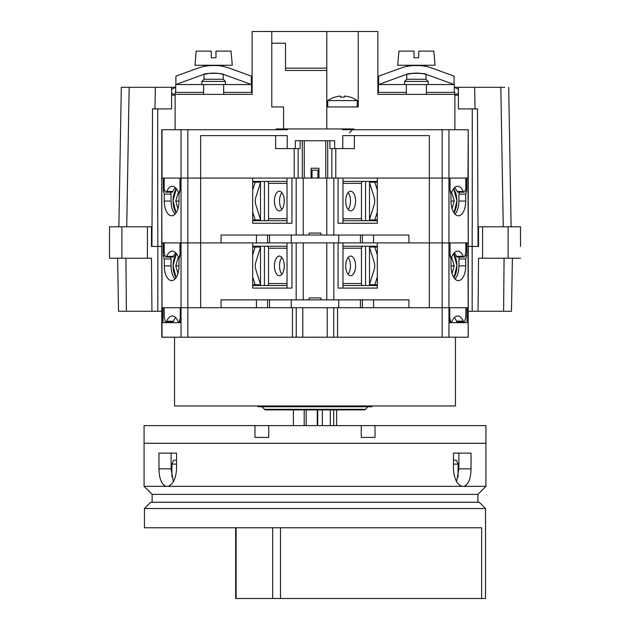 <?xml version="1.0" encoding="UTF-8"?>
<svg xmlns="http://www.w3.org/2000/svg" width="630" height="630" viewBox="0 0 630 630"><rect width="100%" height="100%" fill="white"/><g stroke="black" fill="none" stroke-linecap="round" stroke-linejoin="round"><path stroke-width="0.94" d="M408.925 307.731L408.925 299.872L269.577 299.872L269.577 307.731M467.98 129.733L448.962 129.733L448.962 178.062L442.158 178.062L448.962 178.062L448.962 307.731L449.741 307.731L449.741 322.662L467.003 322.662L467.003 307.731L467.98 307.731L468.24 337.2L467.98 242.897L448.962 242.897L450.009 242.897L450.009 255.591L450.993 258.993L450.993 265.884A14.734 7.371 90 0 0 458.356 280.618A14.734 7.371 90 0 0 465.727 265.884L465.727 258.993L466.712 255.591L466.712 242.897L468.24 242.897L467.98 178.062L448.962 178.062L450.009 178.062L450.009 190.756L450.993 194.158L450.993 201.049A14.734 7.371 90 0 0 458.356 215.783A14.734 7.371 90 0 0 465.727 201.049L465.727 194.158L466.712 190.756L466.712 178.062L467.98 178.062L468.24 129.733L468.24 307.731L429.345 307.731L429.345 242.897L179.991 242.897L179.991 255.591L179.007 258.993L179.007 265.884L175.778 265.884L178.046 258.024L179.29 258.024L178.046 258.024M448.962 129.733L442.158 129.733L442.158 178.062L429.345 178.062L442.158 178.062L442.158 242.897L448.962 242.897L408.925 242.897L408.925 235.037L221.075 235.037L221.075 242.897L200.655 242.897L200.655 307.731L161.76 307.731L161.76 337.2L467.98 337.2M309.109 299.872L309.109 297.911L320.891 297.911L320.891 299.872M164.989 255.591L163.288 255.591L163.288 242.897L161.76 242.897L162.02 337.2M296.179 242.897L296.179 299.872M303.227 242.897L303.227 299.872M326.773 242.897L326.773 299.872M333.821 242.897L333.821 299.872M163.288 255.591L164.272 258.993L164.272 265.884A14.734 7.371 -90 0 0 171.643 280.618A14.734 7.371 -90 0 0 179.007 265.884M252.677 242.897L252.677 288.083L291.942 288.083L291.942 242.897M269.577 299.872L221.075 299.872L221.075 307.731M377.323 242.897L377.323 288.083L338.058 288.083L338.058 242.897M256.449 299.872L256.449 307.731M291.249 299.872L291.249 307.731M338.751 299.872L338.751 307.731M373.551 299.872L373.551 307.731M449.741 317.851L450.426 320.757A1.961 0.984 90 0 0 451.316 321.875A1.961 0.984 90 0 0 452.041 321.229A14.734 7.371 -90 0 1 457.679 315.984A14.734 7.371 -90 0 1 463.278 321.135A1.961 0.984 90 0 0 464.042 321.875L457.238 321.875A1.961 0.984 -90 0 1 456.474 321.135A14.734 7.371 90 0 0 454.277 317.646M464.042 321.875A1.961 0.984 90 0 0 464.932 320.757L465.83 316.961L465.83 307.731M175.723 317.646A14.734 7.371 -90 0 0 173.486 321.229A1.961 0.984 90 0 1 172.762 321.875L165.958 321.875A1.961 0.984 -90 0 0 166.682 321.229A14.734 7.371 90 0 1 172.321 315.984A14.734 7.371 90 0 1 177.92 321.135A1.961 0.984 -90 0 0 178.684 321.875A1.961 0.984 -90 0 0 179.574 320.757L180.259 317.851M165.958 321.875A1.961 0.984 -90 0 1 165.068 320.757L164.17 316.961L164.17 307.731M173.486 321.229L166.682 321.229M456.474 321.135L463.278 321.135M465.011 255.591L466.712 255.591M459.49 257.04L458.931 258.993L465.727 258.993M458.931 258.993L458.931 265.884A14.734 7.371 -90 0 1 454.962 278.956M175.038 278.956A14.734 7.371 90 0 1 171.069 265.884L171.069 258.993L164.272 258.993M171.069 258.993L170.51 257.04M342.972 242.897L342.972 288.083M454.222 252.874L454.222 254.449M454.222 277.318L454.222 278.074M365.573 285.532L365.573 246.236M287.028 288.083L287.028 242.897M175.778 252.874L175.778 254.449M175.778 277.318L175.778 278.074M264.427 246.236L264.427 285.532M369.495 246.236L369.495 247.023M369.495 247.354L369.495 284.413M369.495 284.744L369.495 285.532M260.505 246.236L260.505 247.023M260.505 247.354L260.505 284.413M260.505 284.744L260.505 285.532M322.339 409.894L322.339 425.612M336.609 409.894L336.609 425.612M304.195 409.894L304.195 425.612M333.719 425.612L333.719 409.894M317.26 409.894L317.26 425.612M306.156 409.894L306.156 425.612M330.317 409.894L330.317 425.612M281.893 257.489A9.82 4.914 -90 0 0 281.893 274.278M279.342 256.064A9.82 4.914 -90 0 0 274.428 265.884A9.82 4.914 -90 0 0 279.342 275.704A9.82 4.914 -90 0 0 284.256 265.884A9.82 4.914 -90 0 0 279.342 256.064M266.837 246.236A1.961 1.701 -90 0 1 268.537 248.204L268.537 283.563A1.961 1.701 -90 0 1 266.837 285.532M252.677 246.236L287.028 246.236M287.028 285.532L252.677 285.532M177.959 273.444L175.778 265.884M252.677 276.861L255.166 284.744L260.607 284.744L255.93 269.916A11.789 10.206 -90 0 1 255.93 261.852L260.607 247.023L252.677 247.023M255.166 247.023L252.677 254.906M255.166 284.744L252.677 284.744M144.467 508.52L485.533 508.52L479.249 502.228L150.751 502.228L144.467 508.52L144.467 527.775L481.651 527.775L481.651 598.5L235.636 598.5L235.636 527.775M485.533 508.52L485.533 598.5L481.651 598.5M176.55 460.191L173.557 460.191L171.935 464.121L171.935 476.981M458.065 476.981L458.065 464.121L456.443 460.191L453.45 460.191M144.467 527.775L164.903 527.775M458.419 89.263L454.293 87.294M378.457 87.294L377.866 87.294M252.134 87.294L251.543 87.294M175.707 87.294L171.581 89.263M174.998 87.294L121.306 87.294L118.873 226.784M455.002 87.294L458.419 87.294L458.419 108.911L477.469 108.911L478.068 246.432L478.524 246.432L478.524 226.784L520.506 226.784L520.506 246.432M504.764 87.294L458.419 87.294M125.236 87.294L121.306 87.294M171.581 93.193L175.116 95.154M454.884 95.154L458.419 93.193M458.419 95.154L455.002 95.154M174.998 95.154L171.581 95.154M117.605 258.221L118.535 311.267L151.94 311.267L151.476 258.221L109.494 258.221L109.494 226.784L151.476 226.784L151.476 246.432L151.932 246.432L152.531 108.911L171.581 108.911L171.581 87.294M155.334 87.294L154.956 108.911M474.666 87.294L475.044 108.911M508.694 87.294L511.127 226.784M500.834 87.294L503.268 226.784M129.166 87.294L126.732 226.784M157.728 108.911L157.728 226.784M472.272 108.911L472.272 226.784M504.071 258.221L503.606 311.267L478.06 311.267L478.524 258.221L520.506 258.221M482.588 258.221L482.588 226.784M147.412 226.784L147.412 258.221M512.395 258.221L511.466 311.267L503.606 311.267M478.06 311.267L468.24 311.267M161.76 311.267L151.94 311.267M472.169 226.784L472.169 246.432L468.24 246.432M161.76 246.432L157.831 246.432L157.831 226.784M478.524 246.432L472.169 246.432L472.169 311.267M157.831 311.267L157.831 246.432L151.476 246.432M365.502 409.319L264.498 409.319A1.961 1.961 0 0 0 265.884 409.894L364.116 409.894A1.961 1.961 0 0 0 365.502 409.319L368.07 406.752M264.498 409.319L261.93 406.752M258.024 405.964L258.024 406.752L371.976 406.752L371.976 405.964M455.466 337.2L455.466 405.964L174.534 405.964L174.534 337.2M144.073 486.321L152.129 494.377L477.871 494.377L485.927 486.321L485.927 425.612L144.073 425.612L144.073 486.321L166.052 486.321C161.524 484.494 159.162 478.666 158.965 468.83L158.965 453.112L176.55 453.112L176.55 468.83C175.943 478.65 173.069 484.478 167.911 486.321L166.052 486.321M375.023 425.612L375.023 437.401L361.266 437.401L361.266 425.612M268.734 425.612L268.734 437.401L254.977 437.401L254.977 425.612M462.089 486.321C456.947 484.494 454.065 478.666 453.45 468.83L453.45 453.112L471.035 453.112L471.035 468.83C470.846 478.65 468.484 484.478 463.948 486.321L167.911 486.321M485.927 486.321L463.948 486.321M152.129 494.377L152.129 502.228M477.871 494.377L477.871 502.228M485.927 443.292L144.073 443.292M375.023 437.401L361.266 437.401M268.734 437.401L254.977 437.401M176.55 453.112L171.116 453.112L171.116 468.83L173.4 481.58M456.6 481.58L458.884 468.83L458.884 453.112L453.45 453.112M269.577 235.037L269.577 242.897M448.962 337.2L448.962 307.731L442.158 307.731L442.158 242.897L429.345 242.897L429.345 178.062L377.323 178.062L377.323 223.248L338.058 223.248L338.058 178.062L333.821 178.062L333.821 235.037M296.179 235.037L296.179 178.062L291.942 178.062L291.942 223.248L252.677 223.248L252.677 178.062L200.655 178.062L200.655 242.897L161.76 242.897L161.76 129.733L287.493 129.733L287.493 128.945L276.184 128.945L276.184 129.733M309.109 235.037L309.109 233.076L320.891 233.076L320.891 235.037M164.926 190.756L163.288 190.756L163.288 178.062L161.76 178.062L162.02 307.731L162.997 307.731L162.997 322.662L180.259 322.662L180.259 307.731L181.038 307.731L181.038 337.2M354.375 135.623L354.375 148.593L342.783 148.593L342.783 135.623L429.345 135.623L429.345 178.062L179.991 178.062L179.991 190.756L179.007 194.158L179.007 201.049L175.778 201.049L178.046 193.189L179.29 193.189L178.046 193.189M312.055 178.062L312.055 170.202L317.945 170.202L317.945 178.062M303.227 178.062L303.227 235.037M326.773 178.062L326.773 235.037M163.288 190.756L164.272 194.158L164.272 201.049A14.734 7.371 -90 0 0 171.643 215.783A14.734 7.371 -90 0 0 179.007 201.049M256.449 235.037L256.449 242.897M291.249 235.037L291.249 242.897M338.751 235.037L338.751 242.897M373.551 235.037L373.551 242.897M450.009 254.166L450.426 255.922A1.961 0.984 90 0 0 451.316 257.04A1.961 0.984 90 0 0 452.041 256.394A14.734 7.371 -90 0 1 457.679 251.15A14.734 7.371 -90 0 1 463.278 256.3A1.961 0.984 90 0 0 464.042 257.04L457.238 257.04A1.961 0.984 -90 0 1 456.474 256.3A14.734 7.371 90 0 0 454.277 252.811M464.042 257.04A1.961 0.984 90 0 0 464.932 255.922L465.83 252.134L465.83 242.897M175.723 252.811A14.734 7.371 -90 0 0 173.486 256.394A1.961 0.984 90 0 1 172.762 257.04L165.958 257.04A1.961 0.984 -90 0 0 166.682 256.394A14.734 7.371 90 0 1 172.321 251.15A14.734 7.371 90 0 1 177.92 256.3A1.961 0.984 -90 0 0 178.684 257.04A1.961 0.984 -90 0 0 179.574 255.922L179.991 254.166M165.958 257.04A1.961 0.984 -90 0 1 165.068 255.922L164.17 252.134L164.17 242.897M173.486 256.394L166.682 256.394M456.474 256.3L463.278 256.3M465.074 190.756L466.712 190.756M459.49 192.205L458.931 194.158L465.727 194.158M458.931 194.158L458.931 201.049A14.734 7.371 -90 0 1 454.962 214.121M175.038 214.121A14.734 7.371 90 0 1 171.069 201.049L171.069 194.158L164.272 194.158M171.069 194.158L170.51 192.205M342.972 178.062L342.972 223.248M454.222 188.039L454.222 189.622M454.222 212.483L454.222 213.239M365.573 220.697L365.573 181.401M287.028 223.248L287.028 178.062M175.778 188.039L175.778 189.622M175.778 212.483L175.778 213.239M264.427 181.401L264.427 220.697M369.495 181.401L369.495 182.188M369.495 182.519L369.495 219.579M369.495 219.909L369.495 220.697M260.505 181.401L260.505 182.188M260.505 182.519L260.505 219.579M260.505 219.909L260.505 220.697M342.783 148.593L334.648 148.593L334.648 140.734L295.352 140.734L334.648 140.734L295.352 140.734L295.352 148.593L287.217 148.593L287.217 135.623L200.655 135.623L200.655 178.062L162.02 178.062L162.02 129.733M442.158 129.733L342.507 129.733L342.507 128.945L287.493 128.945M325.734 140.734L325.734 178.062L318.93 178.062L318.93 168.241L311.07 168.241L311.07 178.062L304.266 178.062L304.266 140.734M353.753 129.733L353.816 128.945L342.507 128.945M450.009 190L450.521 191.402A1.961 0.984 90 0 0 451.316 192.205A1.961 0.984 90 0 0 452.08 191.465A14.734 7.371 -90 0 1 457.679 186.315A14.734 7.371 -90 0 1 463.278 191.465A1.961 0.984 90 0 0 464.042 192.205A1.961 0.984 90 0 0 464.838 191.402L465.83 188.669L465.83 178.062M175.384 187.653A14.734 7.371 90 0 0 172.856 191.465A1.961 0.984 -90 0 1 172.084 192.205L165.958 192.205A1.961 0.984 -90 0 1 165.162 191.402L164.17 188.669L164.17 178.062M275.625 135.623L275.625 148.593L287.217 148.593M329.899 140.734L329.899 148.593L334.648 148.593M165.958 192.205A1.961 0.984 -90 0 0 166.722 191.465A14.734 7.371 90 0 1 172.321 186.315A14.734 7.371 90 0 1 177.92 191.465A1.961 0.984 -90 0 0 178.684 192.205A1.961 0.984 -90 0 0 179.479 191.402L179.991 190M295.352 148.593L300.1 148.593L300.1 140.734M454.616 187.653A14.734 7.371 -90 0 1 457.144 191.465A1.961 0.984 90 0 0 457.916 192.205L464.042 192.205M172.856 191.465L166.722 191.465M457.144 191.465L463.278 191.465M442.158 337.2L442.158 307.731L181.038 307.731L181.038 129.733M169.801 322.662L169.801 321.875M460.199 321.875L460.199 322.662M302.794 307.731L302.794 337.2M327.206 307.731L327.206 337.2M223.248 65.252L223.248 66.394C223.847 65.292 203.411 65.284 203.994 66.394L209.892 65.528L204.002 66.394L203.994 65.252M220.398 65.882L221.618 66.079M232.289 65.252L231.052 51.109L232.289 65.252L194.961 65.252L196.198 51.109L194.961 65.252M215.98 57.787L211.263 57.787L215.98 57.787L211.263 57.787L215.98 57.787L215.98 51.109L231.052 51.109M426.006 65.252L426.006 66.394C426.605 65.292 406.161 65.284 406.752 66.394L412.65 65.528M420.068 65.528L425.163 66.221M406.752 65.252L406.752 66.394M418.737 57.787L418.737 51.109L433.802 51.109L435.039 65.252L397.711 65.252L398.947 51.109L414.02 51.109L414.02 57.787L418.737 57.787L414.02 57.787M204.128 74.371L203.994 74.411C203.395 72.993 223.847 72.993 223.248 74.411L223.248 79.254L225.414 81.42L225.414 84.546M209.948 73.3L203.994 74.411L203.994 79.254L201.836 81.42L201.836 84.546M426.006 79.254L428.164 81.42L428.164 84.546L428.164 81.42L404.586 81.42L404.586 84.546L404.586 81.42L406.752 79.254L406.752 74.411C406.153 72.993 426.605 72.993 426.006 74.411L426.006 79.254L406.752 79.254M340.586 96.083L340.586 97.193L340.586 96.083A25.468 25.468 0 0 0 334.845 97.193L334.845 97.114A25.539 25.539 0 0 0 327.773 100.619L357.241 100.619L357.241 106.943M327.773 100.619L327.773 106.943M423.202 73.757L420.1 73.3L423.202 73.757M412.697 73.3L406.933 74.356L412.697 73.3M217.326 73.3L220.445 73.757L217.342 73.3M340.586 97.193A24.365 24.365 0 0 1 344.421 97.193L344.421 96.083A25.468 25.468 0 0 1 350.17 97.193L350.17 97.114A25.539 25.539 0 0 1 357.241 100.619M175.116 129.733L175.116 94.366L252.134 94.366L252.134 31.5L377.866 31.5L377.866 94.366L454.884 94.366L454.884 92.405L426.4 92.405M377.866 92.405L406.358 92.405M378.457 92.405L378.457 84.546L454.293 84.546L454.293 92.405M175.116 94.366L175.116 92.405L203.6 92.405M175.707 92.405L175.707 84.546L251.543 84.546L251.543 92.405M223.642 92.405L252.134 92.405M223.248 79.254L203.994 79.254M223.642 94.366L223.642 84.546L203.6 84.546L203.6 94.366M426.4 94.366L426.4 84.546L406.358 84.546L406.358 94.366M326.789 31.5L326.789 68.158L285.532 68.158L285.532 70.481L326.789 70.481L326.789 106.943L358.226 106.943L358.226 31.5M326.789 68.158L326.789 70.481M285.532 68.158L285.532 43.234L271.774 43.234M326.789 106.943L326.789 128.945M454.884 129.733L454.884 94.366M283.563 128.945L283.563 106.943L271.774 106.943L271.774 31.5M225.414 81.42L201.836 81.42M428.817 75.309A36.375 36.375 0 0 0 403.932 75.309L378.654 84.507L378.654 76.143L400.578 68.166A46.195 46.195 0 0 1 432.18 68.166L454.096 76.143L454.096 84.507L428.817 75.309A36.375 36.375 0 0 0 403.932 75.309M175.904 76.143L197.82 68.166A46.195 46.195 0 0 1 229.422 68.166L251.346 76.143L251.346 84.507L226.068 75.309A36.375 36.375 0 0 0 201.183 75.309L175.904 84.507L175.904 76.143L197.82 68.166M378.654 76.143L400.578 68.166M211.263 57.787L211.263 51.109L196.198 51.109M344.421 96.083L344.421 97.193M350.658 256.064A9.82 4.914 90 0 0 345.744 265.884A9.82 4.914 90 0 0 350.658 275.704A9.82 4.914 90 0 0 355.572 265.884A9.82 4.914 90 0 0 350.658 256.064M363.163 246.236A1.961 1.701 -90 0 0 361.462 248.204L361.462 283.563A1.961 1.701 -90 0 0 363.163 285.532M348.106 274.278A9.82 4.914 90 0 0 348.106 257.489M342.972 285.532L377.323 285.532M377.323 246.236L342.972 246.236M451.954 258.024L450.71 258.024L451.954 258.024L454.222 265.884L452.041 273.444M377.323 276.861L374.834 284.744L369.393 284.744L374.07 269.916A11.789 10.206 -90 0 0 374.07 261.852L369.393 247.023L374.834 247.023L377.323 254.906M377.323 247.023L374.834 247.023M377.323 284.744L374.834 284.744M450.993 265.884L454.222 265.884M350.658 191.229A9.82 4.914 90 0 0 345.744 201.049A9.82 4.914 90 0 0 350.658 210.877A9.82 4.914 90 0 0 355.572 201.049A9.82 4.914 90 0 0 350.658 191.229M363.163 181.401A1.961 1.701 -90 0 0 361.462 183.369L361.462 218.728A1.961 1.701 -90 0 0 363.163 220.697M348.106 209.443A9.82 4.914 90 0 0 348.106 192.654M342.972 220.697L377.323 220.697M377.323 181.401L342.972 181.401M451.954 193.189L450.71 193.189L451.954 193.189L454.222 201.049L452.041 208.609M377.323 212.026L374.834 219.909L369.393 219.909L374.07 205.081A11.789 10.206 -90 0 0 374.07 197.017L369.393 182.188L374.834 182.188L377.323 190.071M377.323 182.188L374.834 182.188M377.323 219.909L374.834 219.909M450.993 201.049L454.222 201.049M281.893 192.654A9.82 4.914 -90 0 0 281.893 209.443M279.342 191.229A9.82 4.914 -90 0 0 274.428 201.049A9.82 4.914 -90 0 0 279.342 210.877A9.82 4.914 -90 0 0 284.256 201.049A9.82 4.914 -90 0 0 279.342 191.229M266.837 181.401A1.961 1.701 -90 0 1 268.537 183.369L268.537 218.728A1.961 1.701 -90 0 1 266.837 220.697M252.677 181.401L287.028 181.401M287.028 220.697L252.677 220.697M177.959 208.609L175.778 201.049M252.677 212.026L255.166 219.909L260.607 219.909L255.93 205.081A11.789 10.206 -90 0 1 255.93 197.017L260.607 182.188L252.677 182.188M255.166 182.188L252.677 190.071M255.166 219.909L252.677 219.909M187.842 129.733L187.842 337.2M267.608 299.872L267.608 307.731M362.392 299.872L362.392 307.731M180.259 320.757L179.574 320.757M449.741 320.757L450.426 320.757M458.931 265.884L465.727 265.884M171.069 265.884L164.272 265.884M317.709 409.894L317.709 425.612M287.028 248.204L268.537 248.204M287.028 283.563L268.537 283.563M176.455 253.685A14.443 7.221 -90 0 0 176.101 277.609M176.431 253.654A14.836 7.418 -90 0 0 175.943 254.386M280.484 598.5L280.484 527.775M236.093 598.5L236.093 527.775M272.672 598.5L272.672 527.775M458.065 464.121L453.45 464.121M171.935 464.121L176.55 464.121M508.126 258.221L508.126 226.784M121.873 258.221L121.873 226.784M125.929 258.221L126.394 311.267M458.884 468.83L471.035 468.83M171.116 468.83L158.965 468.83M267.608 235.037L267.608 242.897M362.392 235.037L362.392 242.897M458.931 201.049L465.727 201.049M171.069 201.049L164.272 201.049M294.21 178.062L294.21 148.593M335.79 178.062L335.79 148.593M298.14 178.062L298.14 148.593M302.298 178.062L302.298 140.734M327.702 178.062L327.702 140.734M331.86 178.062L331.86 148.593M276.247 129.733L276.247 128.945M292.454 307.731L292.454 337.2M296.25 307.731L296.25 337.2M333.75 307.731L333.75 337.2M337.546 307.731L337.546 337.2M454.057 254.386A14.836 7.418 90 0 0 453.569 253.654M453.899 277.609A14.443 7.221 90 0 0 453.545 253.685M361.462 248.204L342.972 248.204M361.462 283.563L342.972 283.563M454.057 189.559A14.836 7.418 90 0 0 453.569 188.827A14.443 7.221 90 0 1 453.899 212.775A14.836 7.418 90 0 0 454.057 212.546M361.462 183.369L342.972 183.369M361.462 218.728L342.972 218.728M287.028 183.369L268.537 183.369M287.028 218.728L268.537 218.728M175.943 189.559A14.836 7.418 -90 0 1 176.431 188.827A14.443 7.221 -90 0 0 176.101 212.775A14.836 7.418 -90 0 1 175.943 212.546M360.423 299.872L360.423 307.731M180.259 321.875L178.684 321.875M449.741 321.875L451.316 321.875M293.391 409.894L293.391 425.612M176.376 253.583L173.045 265.466L176.03 277.712M360.423 235.037L360.423 242.897M179.574 257.04L178.684 257.04M450.426 257.04L451.316 257.04M353.816 129.733L353.816 128.945M349.382 132.875L352.524 129.733M179.574 192.205L178.684 192.205M450.426 192.205L451.316 192.205M453.97 277.712L456.955 265.466L453.624 253.583M453.97 212.877L456.955 200.631L453.624 188.748M176.376 188.748L173.045 200.639L176.03 212.877"/></g></svg>
